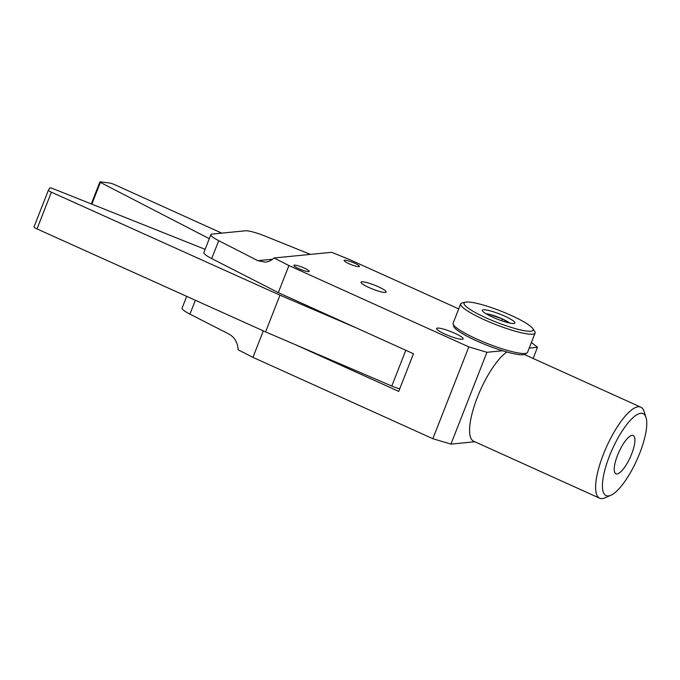 <?xml version="1.0" encoding="UTF-8"?>
<svg xmlns="http://www.w3.org/2000/svg" width="680" height="680" viewBox="0 0 680 680"><rect width="100%" height="100%" fill="white"/><g stroke="black" fill="none" stroke-linecap="round" stroke-linejoin="round"><path stroke-width="1.02" d="M617.508 455.353A20.986 6.256 114.3 0 0 615.944 473.773A20.986 6.256 114.3 0 0 630.284 457.232A20.986 6.256 114.3 0 0 633.233 435.531A20.986 6.256 114.3 0 0 617.508 455.353M296.072 344.981L398.709 391.391L413.466 353.745L278.307 292.629L211.709 258.578A19.983 3.23 -158.6 0 1 203.864 252.552L210.876 234.651A19.983 3.23 21.4 0 0 218.73 240.677L257.856 260.686L265.37 262.131C268.634 261.774 271.55 260.389 274.108 257.975L331.611 252.305L349.605 259.565L458.702 308.899M310.428 254.397L265.106 236.104A19.983 3.23 21.4 0 0 245.403 230.8L212.1 234.081A19.983 3.23 21.4 0 0 210.876 234.651M474.793 441.754L450.942 444.108L432.846 438.71L468.826 346.894L288.923 265.548L274.108 257.975M468.826 346.894L486.923 352.291L450.942 444.108M502.588 350.744L486.923 352.291M533.12 358.462L537.498 347.31L529.193 348.126M537.498 347.31L531.42 342.44M294.363 265.132A8.245 1.335 21.4 0 0 293.862 265.361A8.245 1.335 21.4 0 0 301.045 269.611A8.245 1.335 21.4 0 0 309.213 271.379A8.245 1.335 21.4 0 0 303.186 267.606A8.245 1.335 21.4 0 0 294.363 265.132M344.599 260.176A8.245 1.335 21.4 0 0 344.089 260.414A8.245 1.335 21.4 0 0 351.279 264.664A8.245 1.335 21.4 0 0 359.44 266.433A8.245 1.335 21.4 0 0 353.421 262.659A8.245 1.335 21.4 0 0 344.599 260.176M361.853 281.817A13.489 2.176 21.4 0 0 361.021 282.2A13.489 2.176 21.4 0 0 372.784 289.144A13.489 2.176 21.4 0 0 386.147 292.043A13.489 2.176 21.4 0 0 376.286 285.863A13.489 2.176 21.4 0 0 361.853 281.817M437.495 328.083A14.237 2.304 21.4 0 0 436.619 328.491A14.237 2.304 21.4 0 0 449.038 335.826A14.237 2.304 21.4 0 0 463.139 338.878A14.237 2.304 21.4 0 0 452.736 332.358A14.237 2.304 21.4 0 0 437.495 328.083M432.846 438.71L252.943 357.357L238.127 349.784C237.677 342.533 234.659 337.314 229.066 334.135L189.941 314.126A19.983 3.23 -158.6 0 1 182.095 308.1L186.694 296.352M506.897 352.01A49.963 14.892 114.3 0 0 476.416 399.832A49.963 14.892 114.3 0 0 473.637 441.235L599.658 498.21A49.963 14.892 -65.7 0 1 603.381 454.35A49.963 14.892 -65.7 0 1 638.231 406.784A49.963 14.892 -65.7 0 1 640.823 407.167A49.963 14.892 -65.7 0 1 644.037 411.357L646 417.452A44.965 13.404 114.3 0 0 609.416 456.152A44.965 13.404 114.3 0 0 610.802 495.304A44.965 13.404 114.3 0 0 636.794 460.173A44.965 13.404 114.3 0 0 646 417.452M278.307 292.629L288.923 265.548M252.943 357.357L263.322 330.879M610.802 495.304L604.919 497.853A49.963 14.892 -65.7 0 1 599.658 498.21M496.06 312.673A17.485 2.822 -158.6 0 1 514.496 323.357A17.485 2.822 -158.6 0 1 497.573 319.26A17.485 2.822 -158.6 0 1 482.375 310.769A17.485 2.822 -158.6 0 1 496.06 312.673M485.988 313.752A14.441 2.337 -158.6 0 1 495.406 316.157A14.441 2.337 -158.6 0 1 509.813 323.094M487.203 314.457L489.048 314.271L502.333 318.928L508.793 322.864M532.721 328.491L534.625 331.236A39.967 6.46 -158.6 0 1 535.101 333.047A39.967 6.46 -158.6 0 1 495.533 324.479A39.967 6.46 -158.6 0 1 460.675 303.883A39.967 6.46 -158.6 0 1 462.256 302.88L465.519 302.158A37.12 6.001 -158.6 0 1 493.204 308.227A37.12 6.001 -158.6 0 1 532.721 328.491A37.12 6.001 -158.6 0 1 496.417 322.209A37.12 6.001 -158.6 0 1 465.519 302.158M535.101 333.047L527.544 352.333A39.967 6.46 -158.6 0 1 527.034 352.92A39.967 6.46 -158.6 0 1 487.976 343.757A39.967 6.46 -158.6 0 1 453.092 323.944A39.967 6.46 -158.6 0 1 453.118 323.161L460.675 303.883M527.034 352.92L525.028 354.229A38.573 6.231 -158.6 0 1 487.339 345.389A38.573 6.231 -158.6 0 1 453.679 326.264L453.092 323.944M489.048 314.271L488.665 315.248M502.333 318.928L501.627 320.756M221.765 233.129L114.886 184.764A4.998 0.807 21.4 0 0 109.438 182.988L99.968 181.79L100.368 182.418L209.295 238.68M91.29 203.923L99.968 181.79M100.368 182.418L91.851 204.153M399.729 388.781A9.996 1.615 -158.6 0 1 391.782 386.045L265.574 331.891L37.001 228.913A4.998 0.807 -158.6 0 1 34 226.907A4.998 0.807 -158.6 0 1 34.017 226.882L48.382 190.213M34 226.907L48.39 190.179A4.998 0.807 21.4 0 1 48.407 190.154L50.014 187.807L52.054 188.275L205.122 249.33M48.39 190.179A4.998 0.807 21.4 0 0 51.391 192.185L37.001 228.913M357.272 328.338L279.973 295.171L51.391 192.185M265.574 331.891L279.973 295.171M218.73 240.677L211.709 258.578M272.637 259.225L257.856 260.686M195.373 300.262L189.941 314.126M391.782 386.045L405.798 350.276M640.823 407.167L524.39 354.518"/></g></svg>
